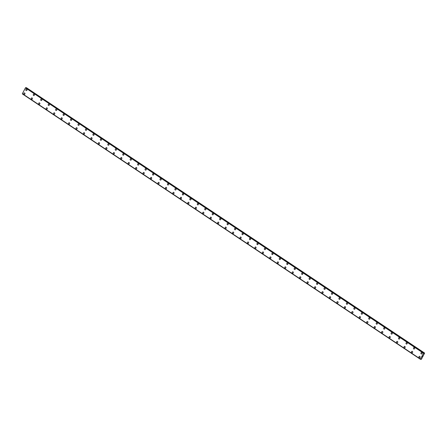 <?xml version="1.0" encoding="UTF-8"?>
<svg xmlns="http://www.w3.org/2000/svg" width="447" height="447" viewBox="0 0 447 447"><rect width="100%" height="100%" fill="white"/><g stroke="black" fill="none" stroke-linecap="round" stroke-linejoin="round"><path stroke-width="0.67" d="M26.334 90.612A0.743 0.654 94.7 0 1 26.457 89.132A0.743 0.654 94.7 0 1 26.334 90.612A0.743 0.654 94.7 0 1 26.457 89.132M33.793 95.58A0.743 0.654 94.7 0 1 33.911 94.105A0.743 0.654 94.7 0 1 33.788 95.58A0.743 0.654 94.7 0 1 33.911 94.105M41.247 100.553A0.743 0.654 94.7 0 1 41.364 99.072A0.743 0.654 94.7 0 1 41.247 100.553A0.743 0.654 94.7 0 1 41.364 99.072M48.701 105.52A0.743 0.654 94.7 0 1 48.818 104.045A0.743 0.654 94.7 0 1 48.701 105.52A0.743 0.654 94.7 0 1 48.824 104.045M56.154 110.493A0.743 0.654 94.7 0 1 56.277 109.012A0.743 0.654 94.7 0 1 56.154 110.493A0.743 0.654 94.7 0 1 56.277 109.012M63.608 115.46A0.743 0.654 94.7 0 1 63.731 113.985A0.743 0.654 94.7 0 1 63.608 115.46A0.743 0.654 94.7 0 1 63.731 113.985M71.067 120.433A0.743 0.654 94.7 0 1 71.185 118.952A0.743 0.654 94.7 0 1 71.062 120.433A0.743 0.654 94.7 0 1 71.185 118.952M78.521 125.4A0.743 0.654 94.7 0 1 78.644 123.925A0.743 0.654 94.7 0 1 78.521 125.4A0.743 0.654 94.7 0 1 78.638 123.925M85.975 130.373A0.743 0.654 94.7 0 1 86.098 128.892A0.743 0.654 94.7 0 1 85.975 130.373A0.743 0.654 94.7 0 1 86.098 128.892M93.429 135.34A0.743 0.654 94.7 0 1 93.552 133.865A0.743 0.654 94.7 0 1 93.429 135.34A0.743 0.654 94.7 0 1 93.552 133.865M100.888 140.313A0.743 0.654 94.7 0 1 101.005 138.833A0.743 0.654 94.7 0 1 100.882 140.313A0.743 0.654 94.7 0 1 101.005 138.833M108.342 145.281A0.743 0.654 94.7 0 1 108.459 143.805A0.743 0.654 94.7 0 1 108.342 145.281A0.743 0.654 94.7 0 1 108.459 143.805M115.795 150.253A0.743 0.654 94.7 0 1 115.918 148.773A0.743 0.654 94.7 0 1 115.795 150.253A0.743 0.654 94.7 0 1 115.913 148.773M123.249 155.221A0.743 0.654 94.7 0 1 123.372 153.746A0.743 0.654 94.7 0 1 123.249 155.221A0.743 0.654 94.7 0 1 123.372 153.746M130.703 160.194A0.743 0.654 94.7 0 1 130.826 158.713A0.743 0.654 94.7 0 1 130.703 160.194A0.743 0.654 94.7 0 1 130.826 158.713M138.162 165.161A0.743 0.654 94.7 0 1 138.279 163.686A0.743 0.654 94.7 0 1 138.157 165.161A0.743 0.654 94.7 0 1 138.279 163.686M145.616 170.134A0.743 0.654 94.7 0 1 145.733 168.653A0.743 0.654 94.7 0 1 145.616 170.134A0.743 0.654 94.7 0 1 145.739 168.653M153.07 175.101A0.743 0.654 94.7 0 1 153.192 173.626A0.743 0.654 94.7 0 1 153.07 175.101A0.743 0.654 94.7 0 1 153.192 173.626M160.523 180.074A0.743 0.654 94.7 0 1 160.646 178.593A0.743 0.654 94.7 0 1 160.523 180.074A0.743 0.654 94.7 0 1 160.646 178.593M167.983 185.041A0.743 0.654 94.7 0 1 168.1 183.566A0.743 0.654 94.7 0 1 167.977 185.041A0.743 0.654 94.7 0 1 168.1 183.566M175.436 190.014A0.743 0.654 94.7 0 1 175.554 188.533A0.743 0.654 94.7 0 1 175.436 190.014A0.743 0.654 94.7 0 1 175.554 188.533M182.89 194.981A0.743 0.654 94.7 0 1 183.013 193.506A0.743 0.654 94.7 0 1 182.89 194.981A0.743 0.654 94.7 0 1 183.007 193.506M190.344 199.954A0.743 0.654 94.7 0 1 190.467 198.474A0.743 0.654 94.7 0 1 190.344 199.954A0.743 0.654 94.7 0 1 190.467 198.474M197.797 204.922A0.743 0.654 94.7 0 1 197.92 203.446A0.743 0.654 94.7 0 1 197.797 204.922A0.743 0.654 94.7 0 1 197.92 203.446M205.257 209.894A0.743 0.654 94.7 0 1 205.374 208.414A0.743 0.654 94.7 0 1 205.251 209.894A0.743 0.654 94.7 0 1 205.374 208.414M212.711 214.862A0.743 0.654 94.7 0 1 212.833 213.387A0.743 0.654 94.7 0 1 212.711 214.862A0.743 0.654 94.7 0 1 212.828 213.387M220.164 219.835A0.743 0.654 94.7 0 1 220.287 218.354A0.743 0.654 94.7 0 1 220.164 219.835A0.743 0.654 94.7 0 1 220.287 218.354M227.618 224.802A0.743 0.654 94.7 0 1 227.741 223.327A0.743 0.654 94.7 0 1 227.618 224.802A0.743 0.654 94.7 0 1 227.741 223.327M235.077 229.775A0.743 0.654 94.7 0 1 235.195 228.294A0.743 0.654 94.7 0 1 235.072 229.775A0.743 0.654 94.7 0 1 235.195 228.294M242.531 234.742A0.743 0.654 94.7 0 1 242.648 233.267A0.743 0.654 94.7 0 1 242.531 234.742A0.743 0.654 94.7 0 1 242.648 233.267M249.985 239.715A0.743 0.654 94.7 0 1 250.108 238.234A0.743 0.654 94.7 0 1 249.985 239.715A0.743 0.654 94.7 0 1 250.108 238.234M257.438 244.682A0.743 0.654 94.7 0 1 257.561 243.207A0.743 0.654 94.7 0 1 257.438 244.682A0.743 0.654 94.7 0 1 257.561 243.207M264.892 249.655A0.743 0.654 94.7 0 1 265.015 248.174A0.743 0.654 94.7 0 1 264.892 249.655A0.743 0.654 94.7 0 1 265.015 248.174M272.352 254.622A0.743 0.654 94.7 0 1 272.469 253.147A0.743 0.654 94.7 0 1 272.352 254.622A0.743 0.654 94.7 0 1 272.469 253.147M279.805 259.595A0.743 0.654 94.7 0 1 279.928 258.115A0.743 0.654 94.7 0 1 279.805 259.595A0.743 0.654 94.7 0 1 279.923 258.115M287.259 264.563A0.743 0.654 94.7 0 1 287.382 263.087A0.743 0.654 94.7 0 1 287.259 264.563A0.743 0.654 94.7 0 1 287.382 263.087M294.713 269.535A0.743 0.654 94.7 0 1 294.836 268.055A0.743 0.654 94.7 0 1 294.713 269.53A0.743 0.654 94.7 0 1 294.836 268.055M302.172 274.503A0.743 0.654 94.7 0 1 302.289 273.028A0.743 0.654 94.7 0 1 302.166 274.503A0.743 0.654 94.7 0 1 302.289 273.028M309.626 279.47A0.743 0.654 94.7 0 1 309.743 277.995A0.743 0.654 94.7 0 1 309.626 279.47A0.743 0.654 94.7 0 1 309.743 277.995M317.079 284.443A0.743 0.654 94.7 0 1 317.202 282.968A0.743 0.654 94.7 0 1 317.079 284.443A0.743 0.654 94.7 0 1 317.202 282.968M324.533 289.41A0.743 0.654 94.7 0 1 324.656 287.935A0.743 0.654 94.7 0 1 324.533 289.41A0.743 0.654 94.7 0 1 324.656 287.935M331.987 294.383A0.743 0.654 94.7 0 1 332.11 292.908A0.743 0.654 94.7 0 1 331.987 294.383A0.743 0.654 94.7 0 1 332.11 292.908M339.446 299.35A0.743 0.654 94.7 0 1 339.564 297.875A0.743 0.654 94.7 0 1 339.446 299.35A0.743 0.654 94.7 0 1 339.564 297.875M346.9 304.323A0.743 0.654 94.7 0 1 347.023 302.848A0.743 0.654 94.7 0 1 346.9 304.323A0.743 0.654 94.7 0 1 347.017 302.848M354.354 309.29A0.743 0.654 94.7 0 1 354.477 307.815A0.743 0.654 94.7 0 1 354.354 309.29A0.743 0.654 94.7 0 1 354.477 307.815M361.807 314.263A0.743 0.654 94.7 0 1 361.93 312.788A0.743 0.654 94.7 0 1 361.807 314.263A0.743 0.654 94.7 0 1 361.93 312.788M369.267 319.231A0.743 0.654 94.7 0 1 369.384 317.756A0.743 0.654 94.7 0 1 369.261 319.231A0.743 0.654 94.7 0 1 369.384 317.756M376.72 324.204A0.743 0.654 94.7 0 1 376.838 322.728A0.743 0.654 94.7 0 1 376.72 324.204A0.743 0.654 94.7 0 1 376.838 322.728M384.174 329.171A0.743 0.654 94.7 0 1 384.297 327.696A0.743 0.654 94.7 0 1 384.174 329.171A0.743 0.654 94.7 0 1 384.297 327.696M391.628 334.144A0.743 0.654 94.7 0 1 391.751 332.669A0.743 0.654 94.7 0 1 391.628 334.144A0.743 0.654 94.7 0 1 391.751 332.669M399.082 339.111A0.743 0.654 94.7 0 1 399.205 337.636A0.743 0.654 94.7 0 1 399.082 339.111A0.743 0.654 94.7 0 1 399.205 337.636M406.541 344.084A0.743 0.654 94.7 0 1 406.658 342.609A0.743 0.654 94.7 0 1 406.541 344.084A0.743 0.654 94.7 0 1 406.658 342.609M413.995 349.051A0.743 0.654 94.7 0 1 414.118 347.576A0.743 0.654 94.7 0 1 413.995 349.051A0.743 0.654 94.7 0 1 414.112 347.576M421.448 354.024A0.743 0.654 94.7 0 1 421.571 352.549A0.743 0.654 94.7 0 1 421.448 354.024A0.743 0.654 94.7 0 1 421.571 352.549M24.334 94.362A0.743 0.654 94.7 0 1 24.456 92.887A0.743 0.654 94.7 0 1 24.334 94.362A0.743 0.654 94.7 0 1 24.451 92.887M31.787 99.329A0.743 0.654 94.7 0 1 31.91 97.854A0.743 0.654 94.7 0 1 31.787 99.329A0.743 0.654 94.7 0 1 31.91 97.854M39.241 104.302A0.743 0.654 94.7 0 1 39.364 102.827A0.743 0.654 94.7 0 1 39.241 104.302A0.743 0.654 94.7 0 1 39.364 102.827M46.7 109.269A0.743 0.654 94.7 0 1 46.818 107.794A0.743 0.654 94.7 0 1 46.695 109.269A0.743 0.654 94.7 0 1 46.818 107.794M54.154 114.242A0.743 0.654 94.7 0 1 54.271 112.767A0.743 0.654 94.7 0 1 54.154 114.242A0.743 0.654 94.7 0 1 54.271 112.767M61.608 119.209A0.743 0.654 94.7 0 1 61.731 117.734A0.743 0.654 94.7 0 1 61.608 119.209A0.743 0.654 94.7 0 1 61.731 117.734M69.061 124.182A0.743 0.654 94.7 0 1 69.184 122.707A0.743 0.654 94.7 0 1 69.061 124.182A0.743 0.654 94.7 0 1 69.184 122.707M76.515 129.149A0.743 0.654 94.7 0 1 76.638 127.674A0.743 0.654 94.7 0 1 76.515 129.149A0.743 0.654 94.7 0 1 76.638 127.674M83.975 134.122A0.743 0.654 94.7 0 1 84.092 132.647A0.743 0.654 94.7 0 1 83.975 134.122A0.743 0.654 94.7 0 1 84.092 132.647M91.428 139.09A0.743 0.654 94.7 0 1 91.551 137.615A0.743 0.654 94.7 0 1 91.428 139.09A0.743 0.654 94.7 0 1 91.546 137.615M98.882 144.063A0.743 0.654 94.7 0 1 99.005 142.587A0.743 0.654 94.7 0 1 98.882 144.063A0.743 0.654 94.7 0 1 99.005 142.587M106.336 149.03A0.743 0.654 94.7 0 1 106.459 147.555A0.743 0.654 94.7 0 1 106.336 149.03A0.743 0.654 94.7 0 1 106.459 147.555M113.795 154.003A0.743 0.654 94.7 0 1 113.912 152.528A0.743 0.654 94.7 0 1 113.789 154.003A0.743 0.654 94.7 0 1 113.912 152.528M121.249 158.97A0.743 0.654 94.7 0 1 121.366 157.495A0.743 0.654 94.7 0 1 121.249 158.97A0.743 0.654 94.7 0 1 121.366 157.495M128.702 163.943A0.743 0.654 94.7 0 1 128.825 162.468A0.743 0.654 94.7 0 1 128.702 163.943A0.743 0.654 94.7 0 1 128.825 162.468M136.156 168.91A0.743 0.654 94.7 0 1 136.279 167.435A0.743 0.654 94.7 0 1 136.156 168.91A0.743 0.654 94.7 0 1 136.279 167.435M143.61 173.883A0.743 0.654 94.7 0 1 143.733 172.408A0.743 0.654 94.7 0 1 143.61 173.883A0.743 0.654 94.7 0 1 143.733 172.408M151.069 178.85A0.743 0.654 94.7 0 1 151.187 177.375A0.743 0.654 94.7 0 1 151.069 178.85A0.743 0.654 94.7 0 1 151.187 177.375M158.523 183.823A0.743 0.654 94.7 0 1 158.64 182.348A0.743 0.654 94.7 0 1 158.523 183.823A0.743 0.654 94.7 0 1 158.646 182.348M165.977 188.79A0.743 0.654 94.7 0 1 166.1 187.315A0.743 0.654 94.7 0 1 165.977 188.79A0.743 0.654 94.7 0 1 166.1 187.315M173.43 193.763A0.743 0.654 94.7 0 1 173.553 192.288A0.743 0.654 94.7 0 1 173.43 193.763A0.743 0.654 94.7 0 1 173.553 192.288M180.89 198.731A0.743 0.654 94.7 0 1 181.007 197.256A0.743 0.654 94.7 0 1 180.884 198.731A0.743 0.654 94.7 0 1 181.007 197.256M188.343 203.703A0.743 0.654 94.7 0 1 188.466 202.228A0.743 0.654 94.7 0 1 188.343 203.703A0.743 0.654 94.7 0 1 188.461 202.228M195.797 208.671A0.743 0.654 94.7 0 1 195.92 207.196A0.743 0.654 94.7 0 1 195.797 208.671A0.743 0.654 94.7 0 1 195.92 207.196M203.251 213.644A0.743 0.654 94.7 0 1 203.374 212.169A0.743 0.654 94.7 0 1 203.251 213.644A0.743 0.654 94.7 0 1 203.374 212.169M210.705 218.611A0.743 0.654 94.7 0 1 210.828 217.136A0.743 0.654 94.7 0 1 210.705 218.611A0.743 0.654 94.7 0 1 210.828 217.136M218.164 223.584A0.743 0.654 94.7 0 1 218.281 222.109A0.743 0.654 94.7 0 1 218.164 223.584A0.743 0.654 94.7 0 1 218.281 222.109M225.618 228.551A0.743 0.654 94.7 0 1 225.741 227.076A0.743 0.654 94.7 0 1 225.618 228.551A0.743 0.654 94.7 0 1 225.735 227.076M233.071 233.524A0.743 0.654 94.7 0 1 233.194 232.049A0.743 0.654 94.7 0 1 233.071 233.524A0.743 0.654 94.7 0 1 233.194 232.049M240.525 238.491A0.743 0.654 94.7 0 1 240.648 237.016A0.743 0.654 94.7 0 1 240.525 238.491A0.743 0.654 94.7 0 1 240.648 237.016M247.984 243.464A0.743 0.654 94.7 0 1 248.102 241.989A0.743 0.654 94.7 0 1 247.979 243.464A0.743 0.654 94.7 0 1 248.102 241.989M255.438 248.431A0.743 0.654 94.7 0 1 255.555 246.956A0.743 0.654 94.7 0 1 255.438 248.431A0.743 0.654 94.7 0 1 255.561 246.956M262.892 253.404A0.743 0.654 94.7 0 1 263.015 251.929A0.743 0.654 94.7 0 1 262.892 253.404A0.743 0.654 94.7 0 1 263.015 251.929M270.346 258.372A0.743 0.654 94.7 0 1 270.469 256.896A0.743 0.654 94.7 0 1 270.346 258.372A0.743 0.654 94.7 0 1 270.469 256.896M277.805 263.344A0.743 0.654 94.7 0 1 277.922 261.869A0.743 0.654 94.7 0 1 277.799 263.344A0.743 0.654 94.7 0 1 277.922 261.869M285.259 268.312A0.743 0.654 94.7 0 1 285.376 266.837A0.743 0.654 94.7 0 1 285.259 268.312A0.743 0.654 94.7 0 1 285.376 266.837M292.712 273.285A0.743 0.654 94.7 0 1 292.835 271.81A0.743 0.654 94.7 0 1 292.712 273.285A0.743 0.654 94.7 0 1 292.83 271.81M300.166 278.252A0.743 0.654 94.7 0 1 300.289 276.777A0.743 0.654 94.7 0 1 300.166 278.252A0.743 0.654 94.7 0 1 300.289 276.777M307.62 283.225A0.743 0.654 94.7 0 1 307.743 281.75A0.743 0.654 94.7 0 1 307.62 283.225A0.743 0.654 94.7 0 1 307.743 281.744M315.079 288.192A0.743 0.654 94.7 0 1 315.196 286.717A0.743 0.654 94.7 0 1 315.074 288.192A0.743 0.654 94.7 0 1 315.196 286.717M322.533 293.165A0.743 0.654 94.7 0 1 322.656 291.69A0.743 0.654 94.7 0 1 322.533 293.165A0.743 0.654 94.7 0 1 322.65 291.684M329.987 298.132A0.743 0.654 94.7 0 1 330.109 296.657A0.743 0.654 94.7 0 1 329.987 298.132A0.743 0.654 94.7 0 1 330.109 296.657M337.44 303.105A0.743 0.654 94.7 0 1 337.563 301.624A0.743 0.654 94.7 0 1 337.44 303.105A0.743 0.654 94.7 0 1 337.563 301.624M344.9 308.072A0.743 0.654 94.7 0 1 345.017 306.597A0.743 0.654 94.7 0 1 344.894 308.072A0.743 0.654 94.7 0 1 345.017 306.597M352.353 313.045A0.743 0.654 94.7 0 1 352.471 311.565A0.743 0.654 94.7 0 1 352.353 313.045A0.743 0.654 94.7 0 1 352.471 311.565M359.807 318.013A0.743 0.654 94.7 0 1 359.93 316.537A0.743 0.654 94.7 0 1 359.807 318.013A0.743 0.654 94.7 0 1 359.924 316.537M367.261 322.985A0.743 0.654 94.7 0 1 367.384 321.505A0.743 0.654 94.7 0 1 367.261 322.985A0.743 0.654 94.7 0 1 367.384 321.505M374.715 327.953A0.743 0.654 94.7 0 1 374.837 326.478A0.743 0.654 94.7 0 1 374.715 327.953A0.743 0.654 94.7 0 1 374.837 326.478M382.174 332.926A0.743 0.654 94.7 0 1 382.291 331.445A0.743 0.654 94.7 0 1 382.168 332.926A0.743 0.654 94.7 0 1 382.291 331.445M389.628 337.893A0.743 0.654 94.7 0 1 389.75 336.418A0.743 0.654 94.7 0 1 389.628 337.893A0.743 0.654 94.7 0 1 389.745 336.418M397.081 342.866A0.743 0.654 94.7 0 1 397.204 341.385A0.743 0.654 94.7 0 1 397.081 342.866A0.743 0.654 94.7 0 1 397.204 341.385M404.535 347.833A0.743 0.654 94.7 0 1 404.658 346.358A0.743 0.654 94.7 0 1 404.535 347.833A0.743 0.654 94.7 0 1 404.658 346.358M411.994 352.806A0.743 0.654 94.7 0 1 412.112 351.325A0.743 0.654 94.7 0 1 411.989 352.806A0.743 0.654 94.7 0 1 412.112 351.325M419.448 357.773A0.743 0.654 94.7 0 1 419.565 356.298A0.743 0.654 94.7 0 1 419.448 357.773A0.743 0.654 94.7 0 1 419.565 356.298M422.259 356.46L422.571 356.265M421.08 359.343L420.767 359.137L421.376 359.304L424.65 353.08L26.149 87.847M423.985 353.437L424.466 353.063M421.085 359.36L420.448 359.064L423.549 353.247L423.912 353.203M22.367 93.736L420.454 359.315M25.809 87.618L423.907 353.018L25.809 87.618L25.457 87.847L22.356 93.73L420.448 359.125L22.356 93.725M424.65 353.08L26.373 87.662M423.549 353.247L25.457 87.847M420.448 359.064L22.35 93.663M424.421 353.085L26.323 87.685M423.834 353.013L25.736 87.612M423.784 353.052L25.691 87.651M423.627 353.186L25.529 87.785M423.605 353.203L25.507 87.802M420.448 359.114L22.35 93.714M420.459 359.282L22.367 93.881M420.459 359.321L22.367 93.92M421.091 359.371L420.756 359.148"/></g></svg>
